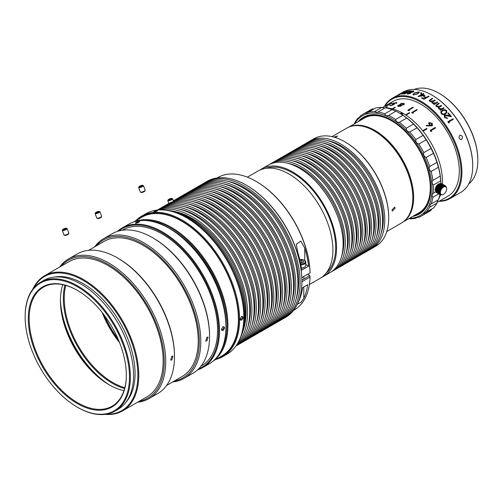 <?xml version="1.0" encoding="UTF-8"?>
<svg xmlns="http://www.w3.org/2000/svg" width="503" height="503" viewBox="0 0 503 503"><rect width="100%" height="100%" fill="white"/><g stroke="black" fill="none" stroke-linecap="round" stroke-linejoin="round"><path stroke-width="0.75" d="M391.642 120.833L392.076 121.091A54.035 31.199 60 0 1 397.339 124.543A54.035 31.199 60 0 1 430.291 187.267L430.291 187.776A54.657 31.557 -120 0 0 396.961 124.329A54.657 31.557 -120 0 0 391.642 120.833A54.657 31.557 -120 0 0 364.31 118.13L348.46 127.278M403.117 221.949L418.968 212.794A54.657 31.557 -120 0 0 430.291 187.776M348.856 127.108A54.657 31.557 60 0 1 380.299 133.949A54.657 31.557 60 0 1 411.353 180.979A54.657 31.557 60 0 1 403.456 221.691M227.633 181.269A76.456 44.145 60 0 1 298.681 281.554A76.456 44.145 60 0 1 295.946 299.593M223.25 183.802A76.456 44.145 60 0 1 294.299 284.088A76.456 44.145 60 0 1 291.564 302.121M218.868 186.33A76.456 44.145 60 0 1 289.917 286.616A76.456 44.145 60 0 1 287.175 304.655M214.479 188.864A76.456 44.145 60 0 1 285.534 289.15A76.456 44.145 60 0 1 282.793 307.182M210.097 191.392A76.456 44.145 60 0 1 281.152 291.683A76.456 44.145 60 0 1 278.411 309.716M205.714 193.925A76.456 44.145 60 0 1 276.763 294.211A76.456 44.145 60 0 1 274.028 312.244M201.332 196.453A76.456 44.145 60 0 1 272.381 296.745A76.456 44.145 60 0 1 269.646 314.777M196.95 198.987A76.456 44.145 60 0 1 267.998 299.272A76.456 44.145 60 0 1 265.263 317.305M192.567 201.514A76.456 44.145 60 0 1 263.616 301.806A76.456 44.145 60 0 1 260.875 319.839M188.179 204.048A76.456 44.145 60 0 1 259.234 304.334A76.456 44.145 60 0 1 256.492 322.366M183.796 206.576A76.456 44.145 60 0 1 254.845 306.868A76.456 44.145 60 0 1 252.11 324.9M179.414 209.11A76.456 44.145 60 0 1 250.463 309.395A76.456 44.145 60 0 1 247.728 327.434M175.031 211.637A76.456 44.145 60 0 1 246.08 311.929A76.456 44.145 60 0 1 243.345 329.962M246.376 185.217L246.81 185.469A77.902 44.981 60 0 1 301.901 280.881L301.901 281.391A78.525 45.339 -120 0 0 246.376 185.217A78.525 45.339 -120 0 0 207.11 181.325L205.356 182.338A78.525 45.339 -120 0 0 204.275 182.998M168.863 210.506A78.525 45.339 60 0 1 245.351 314.035A78.525 45.339 60 0 1 241.239 335.872M237.24 344.021A78.525 45.339 -120 0 0 247.545 312.772A78.525 45.339 -120 0 0 217.459 238.409A78.525 45.339 -120 0 0 159.803 209.896M157.829 210.009A78.525 45.339 60 0 1 217.265 234.429A78.525 45.339 60 0 1 249.733 311.508A78.525 45.339 60 0 1 236.159 345.674M251.928 310.238A78.525 45.339 -120 0 0 217.793 231.367A78.525 45.339 -120 0 0 157.357 210.053L159.332 208.915A78.525 45.339 60 0 1 219.842 229.953A78.525 45.339 60 0 1 254.116 308.974A78.525 45.339 60 0 1 237.856 344.92L235.882 346.064A78.525 45.339 -120 0 0 251.928 310.238M238.938 344.259A78.525 45.339 -120 0 0 240.044 343.656A78.525 45.339 -120 0 0 256.31 307.71A78.525 45.339 -120 0 0 222.03 228.683A78.525 45.339 -120 0 0 161.52 207.645A78.525 45.339 -120 0 0 160.444 208.305M161.52 207.645L163.714 206.381A78.525 45.339 60 0 1 224.225 227.419A78.525 45.339 60 0 1 258.498 306.446A78.525 45.339 60 0 1 242.239 342.392L240.044 343.656M243.32 341.732A78.525 45.339 -120 0 0 244.427 341.122A78.525 45.339 -120 0 0 260.692 305.176A78.525 45.339 -120 0 0 226.419 226.155A78.525 45.339 -120 0 0 165.908 205.117A78.525 45.339 -120 0 0 164.827 205.777M165.908 205.117L168.096 203.853A78.525 45.339 60 0 1 168.838 203.438A78.525 45.339 60 0 1 229.104 225.413A78.525 45.339 60 0 1 262.887 303.913A78.525 45.339 60 0 1 246.621 339.858L244.427 341.122M247.702 339.198A78.525 45.339 -120 0 0 248.815 338.594A78.525 45.339 -120 0 0 265.075 302.649A78.525 45.339 -120 0 0 232.776 225.759A78.525 45.339 -120 0 0 173.453 201.03M173.378 200.829A78.525 45.339 60 0 1 233.568 222.974A78.525 45.339 60 0 1 267.269 301.379A78.525 45.339 60 0 1 251.003 337.331L248.815 338.594M252.085 336.67A78.525 45.339 -120 0 0 253.198 336.061A78.525 45.339 -120 0 0 269.457 300.115A78.525 45.339 -120 0 0 235.184 221.094A78.525 45.339 -120 0 0 174.673 200.056A78.525 45.339 -120 0 0 173.592 200.716M174.673 200.056L176.867 198.792A78.525 45.339 60 0 1 237.378 219.83A78.525 45.339 60 0 1 271.651 298.851A78.525 45.339 60 0 1 255.386 334.797L253.198 336.061M256.467 334.137A78.525 45.339 -120 0 0 257.58 333.533A78.525 45.339 -120 0 0 273.846 297.587A78.525 45.339 -120 0 0 239.566 218.56A78.525 45.339 -120 0 0 179.055 197.522A78.525 45.339 -120 0 0 177.974 198.182M179.055 197.522L181.25 196.258A78.525 45.339 60 0 1 241.761 217.296A78.525 45.339 60 0 1 276.034 296.317A78.525 45.339 60 0 1 259.774 332.269L257.58 333.533M260.856 331.609A78.525 45.339 -120 0 0 261.962 330.999A78.525 45.339 -120 0 0 278.228 295.054A78.525 45.339 -120 0 0 243.949 216.032A78.525 45.339 -120 0 0 183.438 194.994A78.525 45.339 -120 0 0 182.363 195.654M183.438 194.994L185.632 193.73A78.525 45.339 60 0 1 246.143 214.768A78.525 45.339 60 0 1 280.416 293.79A78.525 45.339 60 0 1 264.157 329.735L261.962 330.999M265.238 329.075A78.525 45.339 -120 0 0 266.345 328.472A78.525 45.339 -120 0 0 282.611 292.526A78.525 45.339 -120 0 0 248.337 213.498A78.525 45.339 -120 0 0 187.826 192.46A78.525 45.339 -120 0 0 186.745 193.121M187.826 192.46L190.015 191.197A78.525 45.339 60 0 1 250.525 212.235A78.525 45.339 60 0 1 284.805 291.256A78.525 45.339 60 0 1 268.539 327.208L266.345 328.472M269.621 326.548A78.525 45.339 -120 0 0 270.733 325.938A78.525 45.339 -120 0 0 286.993 289.992A78.525 45.339 -120 0 0 252.72 210.971A78.525 45.339 -120 0 0 192.209 189.933A78.525 45.339 -120 0 0 191.127 190.593M192.209 189.933L194.397 188.669A78.525 45.339 60 0 1 254.908 209.707A78.525 45.339 60 0 1 289.187 288.728A78.525 45.339 60 0 1 272.922 324.674L270.733 325.938M274.003 324.014A78.525 45.339 -120 0 0 275.116 323.41A78.525 45.339 -120 0 0 291.375 287.464A78.525 45.339 -120 0 0 257.102 208.437A78.525 45.339 -120 0 0 196.591 187.399A78.525 45.339 -120 0 0 195.51 188.059M196.591 187.399L198.786 186.135A78.525 45.339 60 0 1 259.29 207.173A78.525 45.339 60 0 1 293.57 286.194A78.525 45.339 60 0 1 277.304 322.146L275.116 323.41M278.385 321.486A78.525 45.339 -120 0 0 279.498 320.876A78.525 45.339 -120 0 0 295.764 284.931A78.525 45.339 -120 0 0 261.485 205.909A78.525 45.339 -120 0 0 200.974 184.871A78.525 45.339 -120 0 0 199.892 185.532M200.974 184.871L203.168 183.608A78.525 45.339 60 0 1 263.679 204.639A78.525 45.339 60 0 1 297.952 283.667A78.525 45.339 60 0 1 281.693 319.612L279.498 320.876M282.768 318.952A78.525 45.339 -120 0 0 283.881 318.349A78.525 45.339 -120 0 0 300.146 282.403A78.525 45.339 -120 0 0 265.867 203.375A78.525 45.339 -120 0 0 205.356 182.338M283.881 318.349L285.635 317.336A78.525 45.339 -120 0 0 301.901 281.391M435.686 187.474L436.931 185.374M400.702 113.955C400.149 113.156 400.734 112.999 402.45 113.483L402.815 113.917L401.771 114.275M402.74 114.087A1.239 0.717 0 0 0 402.45 113.835A1.239 0.717 0 0 0 400.696 113.835M358.167 121.676A55.896 32.274 60 0 1 391.347 119.991L391.347 119.991A55.896 32.274 60 0 1 430.87 188.449A55.896 32.274 60 0 1 412.825 216.347M391.567 120.116A55.28 31.915 -120 0 0 364.147 117.507A55.28 31.915 -120 0 0 360.33 120.424M408.851 218.547L409.706 218.767A58.688 33.883 60 0 0 415.799 218.22L416.075 217.541L418.829 217.283A58.688 33.883 60 0 0 421.42 216.032L428.726 211.813A58.688 33.883 60 0 0 431.109 210.197L423.803 214.416A58.688 33.883 60 0 1 421.42 216.032M386.317 107.969A55.795 32.211 60 0 1 403.035 113.326A55.795 32.211 60 0 1 442.433 184.098M440.49 194.831A55.795 32.211 60 0 1 438.773 198.817M438.119 199.974A55.795 32.211 60 0 1 437.786 200.515M360.62 120.255A55.28 31.915 60 0 1 364.291 117.425M354.848 123.593A57.656 33.286 60 0 1 391.347 118.557A57.656 33.286 60 0 1 431.033 177.773A57.656 33.286 60 0 1 409.505 218.258M423.803 214.416L424.299 212.794L426.129 212.253L433.435 208.041A58.688 33.883 60 0 0 436.95 203.036L429.644 207.255A58.688 33.883 60 0 1 426.129 212.253M429.644 207.255L430.386 204.363L438.415 199.804C438.038 199.748 437.553 200.823 436.95 203.036M438.723 193.888L432.926 197.233A58.688 33.883 60 0 1 431.109 204.023M432.926 197.233C431.624 195.799 431.794 194.435 433.429 193.139L435.881 191.725M440.735 180.803A58.688 33.883 60 0 1 440.867 183.526A57.656 33.286 60 0 0 400.118 113.496L399.382 113.074A58.688 33.883 60 0 1 402.897 115.275L406.688 118.042A58.688 33.883 60 0 1 413.479 124.065L417.012 127.793A58.688 33.883 60 0 1 423.105 135.364L426.135 139.803A58.688 33.883 60 0 1 431.109 148.416L433.435 153.264A58.688 33.883 60 0 1 436.95 162.324L438.415 167.248A58.688 33.883 60 0 1 440.232 176.138L440.735 180.803L433.429 185.022A58.688 33.883 60 0 1 433.429 193.139M433.429 185.022C431.794 183.614 431.631 182.061 432.926 180.357L440.232 176.138M438.415 167.248L431.109 171.466A58.688 33.883 60 0 1 432.926 180.357M431.109 171.466C429.204 170.203 428.713 168.562 429.644 166.543L436.95 162.324M433.435 153.264L426.129 157.483A58.688 33.883 60 0 1 429.644 166.543M426.129 157.483C424.029 156.483 423.256 154.867 423.803 152.635L431.109 148.416M426.135 139.803L418.829 144.021A58.688 33.883 60 0 1 423.803 152.635M418.829 144.021C416.629 143.393 415.616 141.909 415.799 139.583L423.105 135.364M417.012 127.793L409.706 132.012A58.688 33.883 60 0 1 415.799 139.583M409.706 132.012C407.499 131.811 406.323 130.566 406.173 128.278L413.479 124.065M406.688 118.042L399.382 122.26A58.688 33.883 60 0 1 406.173 128.278M399.382 122.26C397.269 122.537 396.006 121.619 395.591 119.494L402.897 115.275M381.752 107.435A58.688 33.883 60 0 0 375.666 107.975L368.359 112.194A58.688 33.883 60 0 1 374.446 111.653L381.752 107.435C383.965 108.019 385.141 108.139 385.285 107.787L377.979 111.999A58.688 33.883 60 0 1 384.77 113.823L392.076 109.604L395.867 111.213L388.561 115.432A58.688 33.883 60 0 1 392.076 117.293A58.688 33.883 60 0 1 395.591 119.494M400.118 113.496L399.382 113.074A58.688 33.883 60 0 0 395.867 111.213M439.936 194.586A58.688 33.883 60 0 1 438.415 199.804M431.75 209.009L431.109 210.197M385.285 107.787A58.688 33.883 60 0 1 392.076 109.604M354.307 123.901L354.514 123.166A58.688 33.883 60 0 1 358.029 118.161L358.752 118.262L360.355 116.004A58.688 33.883 60 0 1 362.738 114.382A58.688 33.883 60 0 1 365.329 113.131L372.635 108.912L373.981 108.95M362.738 114.382L370.045 110.17A58.688 33.883 60 0 1 372.635 108.912M358.029 118.161L359.714 117.186M417.484 217.246L415.799 218.22M388.561 115.432C386.631 116.206 385.367 115.665 384.77 113.823M377.979 111.999L377.325 112.458L374.446 111.653M368.359 112.194L366.983 113.508L365.329 113.131M419.571 213.165A55.28 31.915 60 0 1 415.277 214.926M414.988 215.095A55.28 31.915 -120 0 0 419.427 213.247A55.28 31.915 -120 0 0 430.87 188.197M384.355 107.969A55.795 32.211 60 0 1 384.996 107.95M404.085 91.917L404.877 91.942L403.588 92.873L398.074 95.067L403.249 92.942C404.481 92.162 404.588 91.923 403.563 92.219L401.306 93.244L404.085 91.917L404.965 92.131M404.305 92.433L403.563 92.219M397.936 95.205L398.778 94.941M388.775 104.863L390.976 103.605L388.788 104.36M391.114 103.675L391.78 103.373M388.178 105.184L388.398 104.492L391.692 103.19L385.417 106.429L388.567 104.857L388.09 105.001L388.398 104.492L388.09 105.001M459.78 135.301C462.49 135.47 463.106 136.835 461.616 139.413C458.956 139.237 458.346 137.866 459.78 135.301L460.195 135.137M439.622 200.993A57.241 33.047 -120 0 0 443.703 200.464A57.241 33.047 -120 0 0 453.788 141.23A57.241 33.047 -120 0 0 397.445 97.054A57.241 33.047 -120 0 0 384.858 106.146M384.286 106.473A57.858 33.405 60 0 1 392.082 98.399A57.858 33.405 60 0 1 397.628 96.236A57.858 33.405 60 0 1 452.386 136.3A57.858 33.405 60 0 1 449.94 198.616A57.858 33.405 60 0 1 444.388 200.772A57.858 33.405 60 0 1 439.05 201.326M439.132 93.332L439.565 93.589A54.142 31.255 60 0 1 477.85 159.897L477.85 160.4A54.758 31.614 -120 0 0 439.132 93.332A54.758 31.614 -120 0 0 417 88.578A54.758 31.614 -120 0 0 414.164 89.452M468.727 183.96A54.758 31.614 -120 0 0 477.85 160.4M431.825 95.023L432.259 95.274A57.241 33.047 60 0 1 472.738 165.38L472.738 165.883A57.858 33.405 -120 0 0 431.825 95.023A57.858 33.405 -120 0 0 408.442 89.993A57.858 33.405 -120 0 0 402.89 92.156L392.082 98.399M449.94 198.616L460.754 192.372A57.858 33.405 -120 0 0 472.738 165.883M423.054 131.182L427.016 128.894A54.758 31.614 60 0 0 426.638 128.422L422.677 130.711M405.959 115.137L409.769 112.936A54.758 31.614 60 0 0 409.335 112.659L405.531 114.854M392.617 108.931L395.408 107.315A54.758 31.614 60 0 0 394.987 107.227L392.221 108.824M385.638 107.843L387.524 106.749A54.758 31.614 60 0 0 387.147 106.787L385.392 107.799M431.04 130.61L435.629 127.957A54.758 31.614 60 0 0 435.246 127.448L430.134 130.396A54.758 31.614 60 0 1 430.914 131.459L431.687 131.497A54.758 31.614 60 0 0 431.04 130.61L430.958 130.705A54.557 31.494 60 0 1 431.53 131.49M426.318 125.876L426.28 125.354L429.543 125.568L428.657 123.122L429.185 122.6L432.178 123.348L432.448 125.467L431.976 125.895L426.318 125.876M412.686 112.546L417.276 109.899A54.758 31.614 60 0 0 416.817 109.591L411.705 112.546A54.758 31.614 60 0 1 412.642 113.181L413.466 113.087A54.758 31.614 60 0 0 412.686 112.546L412.674 112.71A54.557 31.494 60 0 1 413.259 113.106M408.757 110.126L413.347 107.472A54.758 31.614 60 0 0 412.888 107.221L407.77 110.176A54.758 31.614 60 0 1 408.719 110.704L409.543 110.572A54.758 31.614 60 0 0 408.757 110.126L408.757 110.295A54.557 31.494 60 0 1 409.31 110.61M397.659 106.164L399.954 105.108L400.331 103.939L401.759 103.404L403.62 103.379L404.374 103.882L403.714 104.756L401.331 105.284L400.973 106.114L398.213 106.473L397.622 106.07L398.15 105.391L399.766 104.668M392.774 104.505C391.969 104.486 392.057 104.19 393.038 103.612L396.408 102.493L396.364 103.341A54.758 31.614 60 0 0 395.949 103.329L395.861 102.794L393.415 103.593L393.377 104.196L394.648 104.046L391.617 105.517A54.758 31.614 60 0 0 389.768 105.586L390.29 105.284A54.758 31.614 60 0 1 391.824 105.215L393.415 104.442L392.227 104.366M393.415 103.593L393.44 104.385L394.056 104.335M395.427 102.845L396.936 102.662M395.949 103.329L395.861 102.794M392.768 103.234L393.56 102.939M385.172 105.963A54.758 31.614 60 0 1 385.436 105.812L393.189 101.336A54.758 31.614 60 0 1 398.445 99.292A54.758 31.614 60 0 1 450.267 137.206A54.758 31.614 60 0 1 447.953 196.183L437.113 202.439M461.616 139.413L461.201 139.57M448.764 121.965L453.354 119.312A57.858 33.405 60 0 0 452.983 118.79L447.865 121.745A57.858 33.405 60 0 1 448.632 122.826L449.399 122.87A57.858 33.405 60 0 0 448.764 121.965L448.676 122.053A57.656 33.286 60 0 1 449.242 122.858M449.952 115.753A57.858 33.405 60 0 0 447.877 113.206L448.399 112.905A57.858 33.405 60 0 1 451.405 116.652L445.18 115.583L445.111 117.362L447.305 117.972A57.858 33.405 60 0 1 447.695 118.482L444.564 117.645L444.243 115.577L444.734 115.124L447.475 115.156L449.952 115.753L447.406 115.262L444.665 115.231L444.212 115.633M445.18 115.583L444.841 115.923M445.438 113.898C444.124 114.885 442.715 114.816 441.213 113.697L440.81 111.785L442.282 110.402C443.64 109.421 445.08 109.491 446.589 110.597L446.871 112.659L445.438 113.898M438.214 107.523L438.434 107.126L438.66 108.723L440.59 109.509L439.943 109.887A57.858 33.405 60 0 1 440.37 110.327L444.105 108.164A57.858 33.405 60 0 0 443.677 107.73L443.627 107.856A57.656 33.286 60 0 1 443.992 108.233M438.195 107.592L438.434 107.126L436.214 106.454L435.743 105.353L438.786 103.19A57.858 33.405 60 0 1 439.232 103.568L436.39 105.46L436.749 106.252L439.804 106.221L441.257 105.385A57.858 33.405 60 0 1 441.697 105.793L438.874 107.661L439.194 108.535L442.106 108.635L443.677 107.73M431.731 102.241L431.97 101.757L432.247 103.165L434.227 103.75L433.58 104.127A57.858 33.405 60 0 1 434.026 104.492L437.767 102.335A57.858 33.405 60 0 0 437.314 101.964L437.289 102.115A57.656 33.286 60 0 1 437.641 102.405M431.725 102.323L431.97 101.757L429.707 101.304L429.191 100.481L432.253 98.255A57.858 33.405 60 0 1 432.706 98.563L429.858 100.487L430.247 101.097L433.341 100.864L434.793 100.028A57.858 33.405 60 0 1 435.246 100.361L432.417 102.291L432.781 102.958L435.743 102.876L437.314 101.964M428.644 96.06L426.154 97.5A57.858 33.405 60 0 0 424.123 96.425L423.601 96.727A57.858 33.405 60 0 1 425.632 97.802L424.054 98.714A57.858 33.405 60 0 0 422.03 97.639L421.501 97.94A57.858 33.405 60 0 1 423.991 99.273L429.103 96.318A57.858 33.405 60 0 0 428.644 96.06L428.65 96.23A57.656 33.286 60 0 1 428.958 96.406M422.564 94.35L423.746 93.671A57.858 33.405 60 0 0 423.293 93.483L422.111 94.162A57.858 33.405 60 0 0 421.527 93.935L421.005 94.237A57.858 33.405 60 0 1 421.589 94.47L418.05 96.513A57.858 33.405 60 0 1 418.138 96.551L424.978 95.444A57.858 33.405 60 0 0 422.564 94.35L422.589 94.526A57.656 33.286 60 0 1 424.708 95.482M420.665 93.244L420.671 92.854L421.514 92.747L421.508 93.143L420.665 93.244L420.671 92.854L421.545 92.929L421.539 93.325M417.773 93.885L413.422 94.96L412.837 94.533L414.422 92.998L418.798 91.854L419.383 92.313L417.773 93.885M410.008 91.741L409.605 92.747L410.008 91.741L413.215 90.886L413.912 91.169L413.24 91.967L410.901 92.665L410.511 93.369L407.814 93.986L407.814 93.149L409.423 92.395M407.814 93.986L407.273 93.759M404.192 93.96L404.374 93.206L409.587 91.2A57.858 33.405 60 0 0 407.524 91.364L408.046 91.062A57.858 33.405 60 0 1 411.089 90.88L404.814 93.137L404.739 93.652L406.958 92.929A57.858 33.405 60 0 1 407.367 92.923L403.67 93.86M404.814 93.137L405.085 93.809M406.883 91.244L401.771 94.193A57.858 33.405 60 0 1 402.155 94.13L407.267 91.175A57.858 33.405 60 0 0 406.883 91.244L406.933 91.37M398.684 94.759L399.351 94.891M391.321 103.385L391.692 103.19M385.436 105.812A54.758 31.614 60 0 1 386.757 105.121L382.355 107.592M426.638 128.422L422.709 130.749M426.563 128.529A54.557 31.494 60 0 1 426.909 128.957M409.335 112.659L405.657 114.942M394.987 107.227L392.478 108.893M430.159 130.434L435.164 127.542A54.557 31.494 60 0 1 435.523 128.02M426.211 125.467L429.543 125.568M428.625 123.178L429.122 122.713L432.115 123.455L432.41 125.517M429.562 123.166L429.568 124.951L431.53 125.499L431.844 125.178M429.285 123.411L429.625 123.053L429.637 124.838L431.813 125.234M431.53 125.499L431.637 123.625L429.625 123.053M411.831 112.628L416.805 109.755A54.557 31.494 60 0 1 417.138 109.975M407.927 110.258L412.888 107.391A54.557 31.494 60 0 1 413.196 107.56M400.331 103.939L403.658 103.561L404.374 103.976M399.954 105.108L400.375 104.127M398.571 105.498L398.804 106.366L398.615 105.68L398.804 106.366L400.57 106.164L400.382 105.228L398.571 105.498L398.76 106.177L400.533 105.982L400.382 105.228M400.822 104.209L400.935 105.108L403.318 104.8L403.683 104.171M400.426 104.756L400.935 105.108L403.287 104.618L403.683 104.077L403.085 103.681L400.778 104.027L400.897 104.92L400.426 104.756M393.491 103.781L393.44 104.385L393.491 103.781M396.012 103.517L395.924 102.983L396.012 103.517M396.471 102.681L396.936 102.769M392.843 104.693C392.044 104.674 392.133 104.379 393.113 103.8L393.038 103.612M390.359 105.473A54.557 31.494 60 0 1 391.85 105.404M383.167 107.126L384.914 106.114A54.758 31.614 60 0 1 385.575 105.749L385.675 105.932M383.563 106.894L385.575 105.749M447.884 121.77L452.895 118.878A57.656 33.286 60 0 1 453.247 119.374M447.915 113.25L448.336 113.012A57.656 33.286 60 0 1 451.216 116.602M445.111 115.69L445.036 117.469L447.23 118.073A57.656 33.286 60 0 1 447.588 118.532M440.785 111.848L442.225 110.522C443.589 109.547 445.023 109.61 446.526 110.717L446.84 112.71M441.439 112.062L441.659 113.502C442.854 114.319 443.954 114.332 444.96 113.533L446.224 112.439M446.048 110.88L444.168 110.295L442.703 110.849L441.464 111.999L441.722 113.382C442.917 114.206 444.017 114.219 445.029 113.42L446.255 112.383L446.048 110.88M440.006 109.95L440.59 109.509M435.724 105.423L438.754 103.335A57.656 33.286 60 0 1 439.113 103.643M436.378 105.536L436.711 106.397L439.76 106.359L441.213 105.523A57.656 33.286 60 0 1 441.577 105.863M438.855 107.73L439.15 108.667L442.055 108.767L443.627 107.856M433.674 104.203L434.227 103.75M429.191 100.556L432.24 98.418A57.656 33.286 60 0 1 432.574 98.638M429.858 100.575L430.228 101.254L433.322 101.021L434.774 100.179A57.656 33.286 60 0 1 435.12 100.437M432.41 102.367L432.756 103.109L435.717 103.021L437.289 102.115M421.671 98.022L422.036 97.808A57.656 33.286 60 0 1 424.06 98.884L425.632 97.802M423.765 96.815L424.136 96.601A57.656 33.286 60 0 1 426.16 97.67L428.65 96.23M418.395 96.501L421.589 94.47M421.206 94.312L421.552 94.111A57.656 33.286 60 0 1 422.136 94.344L423.312 93.665A57.656 33.286 60 0 1 423.576 93.765M419.842 96.117L423.557 95.319A57.858 33.405 60 0 0 422.042 94.652L419.842 96.117M419.823 95.935L423.557 95.319M420.69 93.426L420.703 93.036M412.869 94.621L414.466 93.187L418.836 92.036L419.389 92.407M413.573 94.432L413.969 94.834L417.358 93.935C418.628 93.313 418.942 92.778 418.301 92.338M413.969 94.834L417.327 93.753C418.597 93.124 418.911 92.596 418.263 92.15L418.672 92.583M418.263 92.15L414.856 93.099C413.604 93.728 413.296 94.25 413.931 94.652L413.573 94.526M410.071 91.93L410.53 91.691M411.416 91.137L413.919 91.269M407.87 94.174L408.298 93.13M408.216 93.174L408.417 93.872L408.273 93.363L408.417 93.872L410.146 93.501L409.983 92.734L408.216 93.174L408.361 93.684L410.09 93.313L409.983 92.734M412.881 92.087L412.686 91.188L410.429 91.747L410.498 92.433L410.492 91.936L410.555 92.621L412.881 92.087L412.743 91.376M412.686 91.188L413.233 91.515M410.429 91.747L410.498 92.433L412.825 91.898M404.261 94.149L404.374 93.206M408.021 91.307L408.122 91.25A57.656 33.286 60 0 1 410.461 91.074M404.884 93.325L404.808 93.841L404.884 93.325M256.455 181.589L256.021 181.338L256.455 181.589A75.84 43.786 60 0 1 310.062 272.865L310.049 272.871A76.456 44.145 -120 0 0 256.021 181.338A76.456 44.145 -120 0 0 256.014 181.338A76.456 44.145 -120 0 0 217.786 177.546L217.095 177.949M304.749 248.092L300.8 241.063L296.28 244.345L297.851 252.512A76.456 44.145 60 0 1 301.624 270.18L308.635 266.131A76.456 44.145 -120 0 0 304.862 248.463L304.749 248.092M304.749 260.529L304.749 248.4A4.961 2.861 180 0 1 304.862 248.469M303.799 298.279A76.456 44.145 -120 0 0 307.685 284.729L302.573 287.685A76.456 44.145 60 0 1 298.681 301.234L297.625 304.101L300.92 302.353L303.799 298.279L303.799 286.974M293.551 310.382L294.249 309.98A76.456 44.145 -120 0 0 310.049 277.065L301.894 281.768M301.825 277.618L310.049 272.871M301.894 280.127L309.791 275.569L307.584 274.298M309.791 275.569L310.049 277.065M308.635 266.131L305.786 264.484M435.258 189.631A4.445 2.565 -60 0 1 435.258 189.549A4.445 2.565 -60 0 1 438.396 184.104L438.547 184.023A4.646 2.685 120 0 0 435.258 189.713A4.646 2.685 120 0 0 435.787 191.473M443.363 194.397L443.514 194.315A4.445 2.565 120 0 0 446.651 188.87A4.445 2.565 120 0 0 443.514 187.059A4.445 2.565 120 0 0 440.37 192.498A4.445 2.565 120 0 0 443.514 194.315L443.363 194.397A4.646 2.685 -60 0 1 441.043 194.63A4.646 2.685 -60 0 1 440.326 190.901A4.646 2.685 -60 0 1 443.363 186.808A4.646 2.685 -60 0 1 445.689 186.575A4.646 2.685 -60 0 1 446.651 188.7A4.646 2.685 -60 0 1 446.651 188.788M441.043 194.63L440.458 194.29A4.646 2.685 -60 0 1 439.741 190.568A4.646 2.685 -60 0 1 442.785 186.468A4.646 2.685 -60 0 1 445.105 186.236L445.689 186.575M439.132 184.104L439.276 184.023A5.168 2.98 120 0 0 439.201 184.067L442.558 186.003A5.168 2.98 -60 0 1 442.678 185.934L439.32 183.997A5.168 2.98 120 0 0 439.276 184.023L439.132 184.104A4.961 2.861 -60 0 0 438.974 184.199L439.031 184.173A5.168 2.98 120 0 0 438.912 184.249L442.275 186.192A5.168 2.98 -60 0 1 442.395 186.11L439.031 184.173M441.841 194.705L441.577 194.831A5.168 2.98 -60 0 1 441.464 194.85L441.427 194.831M441.464 194.85L441.307 194.875A5.168 2.98 -60 0 1 441.2 194.887L441.144 194.856M441.2 194.887L441.043 194.894A5.168 2.98 -60 0 1 440.936 194.894L440.873 194.856M440.936 194.894L440.791 194.887A5.168 2.98 -60 0 1 440.691 194.875L440.615 194.831M440.691 194.875L440.553 194.85A5.168 2.98 -60 0 1 440.452 194.824L440.364 194.768M440.452 194.824L440.32 194.78A5.168 2.98 -60 0 1 440.232 194.743L440.119 194.68M440.232 194.743L440.106 194.686A5.168 2.98 -60 0 1 440.05 194.655A5.168 2.98 -60 0 1 440.024 194.636L436.661 192.693A5.168 2.98 120 0 0 436.692 192.712A5.168 2.98 120 0 0 436.723 192.731M436.472 192.561A5.168 2.98 120 0 0 436.547 192.618L439.905 194.56A5.168 2.98 -60 0 1 439.829 194.498L436.384 192.259M436.296 192.398A5.168 2.98 120 0 0 436.365 192.467L439.723 194.41A5.168 2.98 -60 0 1 439.653 194.34L436.22 192.096M436.139 192.209A5.168 2.98 120 0 0 436.202 192.291L439.559 194.233A5.168 2.98 -60 0 1 439.496 194.152L436.076 191.913M436 192.001A5.168 2.98 120 0 0 436.057 192.089L439.415 194.032A5.168 2.98 -60 0 1 439.358 193.938L435.95 191.7M435.881 191.762A5.168 2.98 120 0 0 435.931 191.863L439.289 193.806A5.168 2.98 -60 0 1 439.245 193.705L435.843 191.467M435.787 191.511A5.168 2.98 120 0 0 435.824 191.618L439.188 193.561A5.168 2.98 -60 0 1 439.15 193.448L435.755 191.215M435.711 191.234A5.168 2.98 120 0 0 435.743 191.347L439.1 193.29A5.168 2.98 -60 0 1 439.075 193.171L435.692 190.945M435.661 190.939A5.168 2.98 120 0 0 435.68 191.058L439.037 193.001A5.168 2.98 -60 0 1 439.018 192.875L435.648 190.656M435.629 190.624A5.168 2.98 120 0 0 435.642 190.756L439 192.699A5.168 2.98 -60 0 1 438.993 192.567L435.623 190.354A5.168 2.98 120 0 0 435.623 190.436L438.981 192.379A5.168 2.98 -60 0 1 438.981 192.24L435.623 190.297A5.168 2.98 120 0 0 435.623 190.348L435.623 190.178A4.961 2.861 -60 0 1 435.623 190.04L435.623 190.297M435.636 189.958A5.168 2.98 120 0 0 435.629 190.103L438.987 192.039A5.168 2.98 -60 0 1 439 191.901L435.642 189.706A4.961 2.861 -60 0 1 435.686 189.367L435.673 189.606A5.168 2.98 120 0 0 435.655 189.757L439.018 191.693A5.168 2.98 -60 0 1 439.037 191.549L435.673 189.606M435.73 189.247A5.168 2.98 120 0 0 435.705 189.398L439.069 191.341A5.168 2.98 -60 0 1 439.094 191.19L435.749 189.021A4.961 2.861 -60 0 1 435.831 188.675L435.812 188.889A5.168 2.98 120 0 0 435.78 189.04L439.138 190.977A5.168 2.98 -60 0 1 439.176 190.826L435.812 188.889M435.919 188.518A5.168 2.98 120 0 0 435.875 188.669L439.232 190.612A5.168 2.98 -60 0 1 439.276 190.455L435.938 188.317A4.961 2.861 -60 0 1 436.063 187.965L436.038 188.147A5.168 2.98 120 0 0 435.988 188.304L439.345 190.241A5.168 2.98 -60 0 1 439.402 190.09L436.038 188.147M436.183 187.776A5.168 2.98 120 0 0 436.12 187.933L439.484 189.87A5.168 2.98 -60 0 1 439.547 189.719L436.202 187.606A4.961 2.861 -60 0 1 436.365 187.261L436.346 187.412A5.168 2.98 120 0 0 436.277 187.562L439.635 189.505A5.168 2.98 -60 0 1 439.704 189.348L436.346 187.412M436.529 187.047A5.168 2.98 120 0 0 436.447 187.198L439.811 189.141A5.168 2.98 -60 0 1 439.886 188.99L436.541 186.915A4.961 2.861 -60 0 1 436.736 186.575L436.723 186.695A5.168 2.98 120 0 0 436.642 186.839L439.999 188.782A5.168 2.98 -60 0 1 440.081 188.638L436.723 186.695M436.937 186.349A5.168 2.98 120 0 0 436.843 186.494L440.207 188.43A5.168 2.98 -60 0 1 440.295 188.292L436.944 186.248A4.961 2.861 -60 0 1 437.17 185.928L437.164 186.016A5.168 2.98 120 0 0 437.069 186.154L440.427 188.097A5.168 2.98 -60 0 1 440.521 187.959L437.164 186.016M437.403 185.695A5.168 2.98 120 0 0 437.302 185.827L440.666 187.77A5.168 2.98 -60 0 1 440.766 187.638L437.403 185.626A4.961 2.861 -60 0 1 437.648 185.343L437.654 185.393A5.168 2.98 120 0 0 437.547 185.519L440.911 187.456A5.168 2.98 -60 0 1 441.018 187.336L437.654 185.393M437.918 185.11A5.168 2.98 120 0 0 437.805 185.223L441.169 187.166A5.168 2.98 -60 0 1 441.276 187.047L437.899 185.073A4.961 2.861 -60 0 1 438.163 184.821L438.188 184.84A5.168 2.98 120 0 0 438.075 184.947L441.433 186.89A5.168 2.98 -60 0 1 441.546 186.783L438.188 184.84M438.465 184.595A5.168 2.98 120 0 0 438.346 184.695L441.709 186.632A5.168 2.98 -60 0 1 441.823 186.538L438.427 184.588A4.961 2.861 -60 0 1 438.704 184.381L438.748 184.368A5.168 2.98 120 0 0 438.629 184.463L441.992 186.399A5.168 2.98 -60 0 1 442.106 186.311L438.748 184.368M439.603 183.846A5.168 2.98 120 0 0 439.484 183.909L442.847 185.846A5.168 2.98 -60 0 1 442.967 185.789L439.603 183.846M439.892 183.727A5.168 2.98 120 0 0 439.773 183.771L443.13 185.714A5.168 2.98 -60 0 1 443.25 185.67L439.892 183.727M440.169 183.633A5.168 2.98 120 0 0 440.056 183.67L443.413 185.607A5.168 2.98 -60 0 1 443.533 185.576L440.169 183.633M440.446 183.57A5.168 2.98 120 0 0 440.332 183.589L443.69 185.532A5.168 2.98 -60 0 1 443.803 185.506L440.446 183.57M440.716 183.532A5.168 2.98 120 0 0 440.603 183.545L443.96 185.481A5.168 2.98 -60 0 1 444.074 185.475L440.716 183.532M440.974 183.526A5.168 2.98 120 0 0 440.867 183.526L444.224 185.462A5.168 2.98 -60 0 1 444.331 185.462L440.974 183.526M441.219 183.545A5.168 2.98 120 0 0 441.118 183.532L444.482 185.475A5.168 2.98 -60 0 1 444.583 185.488L441.219 183.545M441.458 183.595A5.168 2.98 120 0 0 441.357 183.57L444.721 185.513A5.168 2.98 -60 0 1 444.815 185.538L441.458 183.595M441.678 183.677A5.168 2.98 120 0 0 441.59 183.639L444.948 185.582A5.168 2.98 -60 0 1 445.042 185.62L441.678 183.677M445.186 185.689L441.885 183.784A5.168 2.98 120 0 0 441.86 183.765A5.168 2.98 120 0 0 441.804 183.733L445.168 185.676A5.168 2.98 -60 0 1 445.218 185.708A5.168 2.98 -60 0 1 445.249 185.726L445.362 185.802A5.168 2.98 -60 0 1 445.444 185.859L445.526 186.16A4.961 2.861 120 0 0 445.344 186.022A4.961 2.861 120 0 0 445.149 185.909A4.961 2.861 120 0 0 444.941 185.827A4.961 2.861 120 0 0 444.715 185.77A4.961 2.861 120 0 0 444.482 185.739A4.961 2.861 120 0 0 444.237 185.739A4.961 2.861 120 0 0 443.979 185.764A4.961 2.861 120 0 0 443.721 185.821A4.961 2.861 120 0 0 443.451 185.903A4.961 2.861 120 0 0 443.181 186.009A4.961 2.861 120 0 0 442.904 186.148A4.961 2.861 120 0 0 442.627 186.305A4.961 2.861 120 0 0 442.357 186.494A4.961 2.861 120 0 0 442.08 186.701A4.961 2.861 120 0 0 441.816 186.927A4.961 2.861 120 0 0 441.552 187.179A4.961 2.861 120 0 0 441.301 187.449A4.961 2.861 120 0 0 441.056 187.738A4.961 2.861 120 0 0 440.823 188.04A4.961 2.861 120 0 0 440.597 188.355A4.961 2.861 120 0 0 440.389 188.682A4.961 2.861 120 0 0 440.194 189.021A4.961 2.861 120 0 0 440.018 189.367A4.961 2.861 120 0 0 439.855 189.719A4.961 2.861 120 0 0 439.716 190.071A4.961 2.861 120 0 0 439.591 190.43A4.961 2.861 120 0 0 439.484 190.782A4.961 2.861 120 0 0 439.402 191.134A4.961 2.861 120 0 0 439.339 191.48A4.961 2.861 120 0 0 439.295 191.819A4.961 2.861 120 0 0 439.276 192.146A4.961 2.861 120 0 0 439.276 192.467A4.961 2.861 120 0 0 439.301 192.768A4.961 2.861 120 0 0 439.345 193.058A4.961 2.861 120 0 0 439.408 193.328A4.961 2.861 120 0 0 439.496 193.58A4.961 2.861 120 0 0 439.603 193.812A4.961 2.861 120 0 0 439.729 194.02A4.961 2.861 120 0 0 439.874 194.208A4.961 2.861 120 0 0 440.037 194.372A4.961 2.861 120 0 0 440.219 194.504A4.961 2.861 120 0 0 440.414 194.617A4.961 2.861 120 0 0 440.622 194.699A4.961 2.861 120 0 0 440.848 194.755A4.961 2.861 120 0 0 441.081 194.787A4.961 2.861 120 0 0 441.326 194.787A4.961 2.861 120 0 0 441.414 194.78M445.451 185.896L445.545 185.953A5.168 2.98 -60 0 1 445.614 186.022L445.689 186.324A4.961 2.861 120 0 0 445.526 186.16L445.545 185.953M445.633 186.079L445.708 186.129A5.168 2.98 -60 0 1 445.771 186.211L445.834 186.506A4.961 2.861 120 0 0 445.689 186.324L445.708 186.129M445.79 186.292L445.853 186.33A5.168 2.98 -60 0 1 445.91 186.418L445.96 186.72A4.961 2.861 120 0 0 445.834 186.506L445.853 186.33M445.928 186.525L445.979 186.556A5.168 2.98 -60 0 1 446.029 186.657L446.086 186.802A5.168 2.98 -60 0 1 446.123 186.909L446.155 187.204M435.629 190.103L435.623 190.04A4.961 2.861 -60 0 1 435.642 189.706L435.655 189.757M435.705 189.398L435.686 189.367A4.961 2.861 -60 0 1 435.749 189.021L439.402 191.134M435.875 188.669L435.831 188.675A4.961 2.861 -60 0 1 435.938 188.317L439.591 190.43M436.12 187.933L436.063 187.965A4.961 2.861 -60 0 1 436.202 187.606L439.855 189.719M436.447 187.198L436.365 187.261A4.961 2.861 -60 0 1 436.541 186.915L440.194 189.021M436.843 186.494L436.736 186.575A4.961 2.861 -60 0 1 436.944 186.248L440.597 188.355M437.302 185.827L437.17 185.928A4.961 2.861 -60 0 1 437.403 185.626L441.056 187.738M437.805 185.223L437.648 185.343A4.961 2.861 -60 0 1 437.899 185.073L441.552 187.179M438.346 184.695L438.163 184.821A4.961 2.861 -60 0 1 438.427 184.588L438.629 184.463M438.912 184.249L438.704 184.381A4.961 2.861 -60 0 1 438.974 184.199L439.201 184.067M440.32 183.595A4.646 2.685 120 0 0 438.547 184.023L438.396 184.104M438.163 184.821L441.816 186.927M437.648 185.343L441.301 187.449M437.17 185.928L440.823 188.04M436.736 186.575L440.389 188.682M436.365 187.261L440.018 189.367M436.063 187.965L439.716 190.071M435.831 188.675L439.484 190.782M333.885 137.112L337.582 136.017L335.117 137.476M395.144 208.148L392.384 211.034L391.931 210.002L394.66 207.098L395.144 208.148M259.95 170.033A61.995 35.795 60 0 1 261.723 168.889A61.995 35.795 60 0 1 292.721 171.957A61.995 35.795 60 0 1 333.219 226.589A61.995 35.795 60 0 1 323.712 276.26A61.995 35.795 60 0 1 321.832 277.222M261.723 168.889L268.3 165.091A61.995 35.795 60 0 1 299.291 168.159A61.995 35.795 60 0 1 339.789 222.791A61.995 35.795 60 0 1 330.289 272.463L323.712 276.26M265.911 168.335A60.75 35.078 60 0 1 292.721 172.969A60.75 35.078 60 0 1 331.427 223.414A60.75 35.078 60 0 1 326.29 272.909M247.394 177.157L258.07 170.995A61.995 35.795 60 0 1 289.068 174.063A61.995 35.795 60 0 1 329.566 228.695A61.995 35.795 60 0 1 320.059 278.373L309.389 284.535M287.892 163.324A59.926 34.6 60 0 1 301.486 168.58A59.926 34.6 60 0 1 341.619 256.379M292.281 160.79A59.926 34.6 60 0 1 305.868 166.053A59.926 34.6 60 0 1 346.007 253.845M296.663 158.263A59.926 34.6 60 0 1 310.25 163.519A59.926 34.6 60 0 1 350.39 251.318M301.046 155.729A59.926 34.6 60 0 1 314.633 160.991A59.926 34.6 60 0 1 354.772 248.784M305.428 153.195A59.926 34.6 60 0 1 319.021 158.458A59.926 34.6 60 0 1 359.155 246.256M309.81 150.667A59.926 34.6 60 0 1 323.404 155.93A59.926 34.6 60 0 1 363.537 243.722M314.199 148.133A59.926 34.6 60 0 1 327.786 153.396A59.926 34.6 60 0 1 367.919 241.195M318.581 145.606A59.926 34.6 60 0 1 332.169 150.869A59.926 34.6 60 0 1 372.308 238.661M322.964 143.072A59.926 34.6 60 0 1 336.551 148.335A59.926 34.6 60 0 1 376.69 236.133M327.346 140.544A59.926 34.6 60 0 1 340.94 145.807A59.926 34.6 60 0 1 381.073 233.599M345.322 142.091L344.882 141.84L345.322 142.091A61.372 35.436 60 0 1 388.718 217.258L388.718 217.768A61.995 35.795 -120 0 0 344.882 141.84L344.882 141.84A61.995 35.795 -120 0 0 313.885 138.771L309.942 141.047A61.995 35.795 -120 0 0 308.867 141.714M370.818 249.023A61.995 35.795 -120 0 0 371.931 248.425L375.879 246.143A61.995 35.795 -120 0 0 388.718 217.768M374.546 131.126L374.106 130.874L374.546 131.126A54.142 31.255 60 0 1 412.825 197.434L412.825 197.943A54.758 31.614 -120 0 0 374.106 130.874L374.106 130.874A54.758 31.614 -120 0 0 346.724 128.164L332.03 136.646M386.794 231.493L401.488 223.011A54.758 31.614 -120 0 0 412.825 197.943M371.931 248.425A61.995 35.795 -120 0 0 381.437 198.748A61.995 35.795 -120 0 0 340.94 144.116A61.995 35.795 -120 0 0 309.942 141.047M366.435 251.55A61.995 35.795 -120 0 0 367.548 250.953A61.995 35.795 -120 0 0 377.055 201.275A61.995 35.795 -120 0 0 336.551 146.65A61.995 35.795 -120 0 0 305.56 143.581A61.995 35.795 -120 0 0 304.478 144.248M305.56 143.581L307.748 142.311A61.995 35.795 60 0 1 338.745 145.386A61.995 35.795 60 0 1 379.243 200.012A61.995 35.795 60 0 1 369.743 249.689L367.548 250.953M362.053 254.084A61.995 35.795 -120 0 0 363.166 253.487A61.995 35.795 -120 0 0 372.666 203.809A61.995 35.795 -120 0 0 332.169 149.177A61.995 35.795 -120 0 0 301.171 146.109A61.995 35.795 -120 0 0 300.096 146.775M301.171 146.109L303.366 144.845A61.995 35.795 60 0 1 334.363 147.913A61.995 35.795 60 0 1 374.861 202.546A61.995 35.795 60 0 1 365.36 252.217L363.166 253.487M357.664 256.612A61.995 35.795 -120 0 0 358.784 256.014A61.995 35.795 -120 0 0 368.284 206.337A61.995 35.795 -120 0 0 327.786 151.711A61.995 35.795 -120 0 0 296.789 148.643A61.995 35.795 -120 0 0 295.714 149.309M296.789 148.643L298.983 147.373A61.995 35.795 60 0 1 329.981 150.447A61.995 35.795 60 0 1 370.478 205.073A61.995 35.795 60 0 1 360.972 254.751L358.784 256.014M353.282 259.146A61.995 35.795 -120 0 0 354.401 258.548A61.995 35.795 -120 0 0 363.902 208.871A61.995 35.795 -120 0 0 323.404 154.239A61.995 35.795 -120 0 0 292.406 151.17A61.995 35.795 -120 0 0 291.331 151.837M292.406 151.17L294.601 149.907A61.995 35.795 60 0 1 325.592 152.975A61.995 35.795 60 0 1 366.096 207.607A61.995 35.795 60 0 1 356.589 257.278L354.401 258.548M348.9 261.673A61.995 35.795 -120 0 0 350.013 261.076A61.995 35.795 -120 0 0 359.519 211.398A61.995 35.795 -120 0 0 319.021 156.773A61.995 35.795 -120 0 0 288.024 153.704A61.995 35.795 -120 0 0 286.949 154.371M288.024 153.704L290.212 152.434A61.995 35.795 60 0 1 321.21 155.509A61.995 35.795 60 0 1 361.707 210.135A61.995 35.795 60 0 1 352.207 259.812L350.013 261.076M344.517 264.207A61.995 35.795 -120 0 0 345.63 263.61A61.995 35.795 -120 0 0 355.137 213.932A61.995 35.795 -120 0 0 314.633 159.3A61.995 35.795 -120 0 0 283.642 156.232A61.995 35.795 -120 0 0 282.56 156.898M283.642 156.232L285.83 154.968A61.995 35.795 60 0 1 316.827 158.036A61.995 35.795 60 0 1 357.325 212.668A61.995 35.795 60 0 1 347.825 262.34L345.63 263.61M340.135 266.735A61.995 35.795 -120 0 0 341.248 266.137A61.995 35.795 -120 0 0 350.748 216.46A61.995 35.795 -120 0 0 310.25 161.834A61.995 35.795 -120 0 0 279.253 158.766A61.995 35.795 -120 0 0 278.178 159.432M279.253 158.766L281.447 157.496A61.995 35.795 60 0 1 312.445 160.57A61.995 35.795 60 0 1 352.943 215.196A61.995 35.795 60 0 1 343.442 264.874L341.248 266.137M335.752 269.268A61.995 35.795 -120 0 0 336.865 268.671A61.995 35.795 -120 0 0 346.366 218.994A61.995 35.795 -120 0 0 305.868 164.368A61.995 35.795 -120 0 0 274.871 161.293A61.995 35.795 -120 0 0 273.795 161.96M274.871 161.293L277.065 160.029A61.995 35.795 60 0 1 308.062 163.098A61.995 35.795 60 0 1 348.56 217.73A61.995 35.795 60 0 1 339.06 267.401L336.865 268.671M331.364 271.802A61.995 35.795 -120 0 0 332.483 271.199A61.995 35.795 -120 0 0 341.983 221.521A61.995 35.795 -120 0 0 301.486 166.895A61.995 35.795 -120 0 0 270.488 163.827A61.995 35.795 -120 0 0 269.413 164.494M270.488 163.827L272.683 162.557A61.995 35.795 60 0 1 303.68 165.632A61.995 35.795 60 0 1 344.178 220.257A61.995 35.795 60 0 1 334.671 269.935L332.483 271.199M300.668 263.93A3.923 2.27 0 0 0 304.353 263.069A3.923 2.27 0 0 0 304.843 260.793A3.923 2.27 0 0 0 304.019 260.089A3.923 2.27 0 0 0 299.75 259.592M304.019 260.089L304.453 260.34A4.546 2.622 180 0 1 305.415 261.151A4.546 2.622 180 0 1 305.786 262.195A4.546 2.622 180 0 1 300.825 264.811M301.341 268.024A4.546 2.622 0 0 0 304.453 267.256L304.019 267.508A3.923 2.27 180 0 1 301.36 268.174M304.453 267.256A4.546 2.622 0 0 0 305.786 265.402L305.786 262.195M300.467 262.887L303.215 262.535L303.498 261.126L301.523 260.277L299.995 260.661M301.523 262.956L301.523 260.277M168.209 199.943A1.962 0.44 -20.6 0 0 170.416 199.521A1.962 0.44 -20.6 0 0 171.812 198.465A1.962 0.44 -20.6 0 0 171.762 198.44A1.962 0.44 -20.6 0 0 169.857 198.792A1.962 0.44 -20.6 0 0 168.184 199.779A1.962 0.44 -20.6 0 0 168.209 199.943M172.447 198.735A2.584 0.585 159.4 0 1 172.529 198.76A2.584 0.585 159.4 0 1 172.592 198.798A2.584 0.585 159.4 0 1 172.642 198.861A2.584 0.585 159.4 0 1 170.592 200.251A2.584 0.585 159.4 0 1 167.857 200.747A2.584 0.585 159.4 0 1 167.807 200.678A2.584 0.585 159.4 0 1 167.82 200.527L168.184 199.779M170.982 199.119L171.372 198.635L170.404 198.723L168.65 199.773L170.982 199.119M169.203 199.722L169.039 199.289M170.611 199.276L170.404 198.723M139.57 186.877A1.962 0.415 -21.2 0 0 141.802 186.11A1.962 0.415 -21.2 0 0 142.588 185.311A1.962 0.415 -21.2 0 0 142.097 185.305A1.962 0.415 -21.2 0 0 140.224 185.896A1.962 0.415 -21.2 0 0 139.017 186.701A1.962 0.415 -21.2 0 0 139.57 186.877M142.588 185.311L143.361 185.632A2.584 0.547 158.8 0 1 143.462 185.72A2.584 0.547 158.8 0 1 142.097 186.795A2.584 0.547 158.8 0 1 139.388 187.694A2.584 0.547 158.8 0 1 138.646 187.588A2.584 0.547 158.8 0 1 138.658 187.456L139.017 186.701M145.197 190.373L144.845 191.127A1.962 0.415 158.8 0 1 143.632 191.932A1.962 0.415 158.8 0 1 141.758 192.53A1.962 0.415 158.8 0 1 141.268 192.517L140.494 192.196A2.584 0.547 -21.2 0 0 141.142 192.209A2.584 0.547 -21.2 0 0 143.607 191.429A2.584 0.547 -21.2 0 0 145.197 190.373A2.584 0.547 -21.2 0 0 145.216 190.241L143.462 185.72M142.198 185.664L139.469 186.519L142.198 185.664M138.646 187.588L140.4 192.108A2.584 0.547 -21.2 0 0 140.494 192.196M140.62 186.456L140.412 185.928M141.909 185.846L141.777 185.494M96.029 212.945A1.962 0.415 -21.2 0 0 98.261 212.178A1.962 0.415 -21.2 0 0 99.047 211.379A1.962 0.415 -21.2 0 0 98.557 211.373A1.962 0.415 -21.2 0 0 96.683 211.964A1.962 0.415 -21.2 0 0 95.469 212.769A1.962 0.415 -21.2 0 0 96.029 212.945M99.047 211.379L99.82 211.7A2.584 0.547 158.8 0 1 99.921 211.788A2.584 0.547 158.8 0 1 98.557 212.863A2.584 0.547 158.8 0 1 95.847 213.756A2.584 0.547 158.8 0 1 95.105 213.656A2.584 0.547 158.8 0 1 95.117 213.524L95.469 212.769M101.656 216.441L101.304 217.195A1.962 0.415 158.8 0 1 100.091 218A1.962 0.415 158.8 0 1 98.217 218.591A1.962 0.415 158.8 0 1 97.727 218.585L96.953 218.264A2.584 0.547 -21.2 0 0 97.601 218.277A2.584 0.547 -21.2 0 0 100.066 217.497A2.584 0.547 -21.2 0 0 101.656 216.441A2.584 0.547 -21.2 0 0 101.675 216.309L99.921 211.788M98.657 211.732L95.928 212.587L98.657 211.732M95.105 213.656L96.859 218.176A2.584 0.547 -21.2 0 0 96.953 218.264M97.079 212.524L96.872 211.989M98.368 211.908L98.236 211.562M66.333 228.337A1.962 0.415 -21.2 0 0 66.251 228.23A1.962 0.415 -21.2 0 0 64.346 228.626A1.962 0.415 -21.2 0 0 62.674 229.62A1.962 0.415 -21.2 0 0 62.661 229.682A1.962 0.415 -21.2 0 0 64.472 229.462A1.962 0.415 -21.2 0 0 66.333 228.337M66.251 228.23L67.025 228.551A2.584 0.547 158.8 0 1 67.125 228.639A2.584 0.547 158.8 0 1 67.132 228.689A2.584 0.547 158.8 0 1 64.799 230.129A2.584 0.547 158.8 0 1 62.309 230.506A2.584 0.547 158.8 0 1 62.297 230.456A2.584 0.547 158.8 0 1 62.322 230.374A2.584 0.547 158.8 0 1 62.378 230.286M64.051 234.976A2.584 0.547 -21.2 0 0 64.057 235.027A2.584 0.547 -21.2 0 0 64.158 235.115A2.584 0.547 -21.2 0 0 66.666 234.605A2.584 0.547 -21.2 0 0 68.861 233.291A2.584 0.547 -21.2 0 0 68.886 233.21A2.584 0.547 -21.2 0 0 68.873 233.159A2.584 0.547 -21.2 0 0 68.848 233.115M68.521 233.989A1.962 0.415 158.8 0 1 68.509 234.052A1.962 0.415 158.8 0 1 66.836 235.046A1.962 0.415 158.8 0 1 64.931 235.435L64.158 235.115M63.787 228.978L63.101 229.525L63.806 229.557L65.893 228.494L63.787 228.978L63.988 229.487M65.359 228.915L65.183 228.463M174.258 381.041A79.556 45.93 -120 0 0 197.057 321.889A79.556 45.93 -120 0 0 144.072 244.609A79.556 45.93 -120 0 0 96.249 245.929M94.677 246.841A80.593 46.528 60 0 1 103.505 238.762A80.593 46.528 60 0 1 144.82 243.351A80.593 46.528 60 0 1 196.642 314.425A80.593 46.528 60 0 1 184.092 378.344A80.593 46.528 60 0 1 172.68 381.953M152.566 237.686L153.296 238.114A79.556 45.93 60 0 1 154.302 238.705A79.556 45.93 60 0 1 209.55 335.545L209.55 336.394A80.593 46.528 -120 0 0 153.585 238.29A80.593 46.528 -120 0 0 152.566 237.686A80.593 46.528 -120 0 0 112.27 233.7L103.505 238.762M184.092 378.344L192.863 373.283A80.593 46.528 -120 0 0 209.55 336.394M206.915 337.23L208.066 337.123L206.859 340.908L205.733 341.028L206.915 337.23M102.423 312.816A69.326 40.026 -120 0 0 119.418 342.247M119.588 342.681A68.71 39.668 60 0 1 102.134 312.451M124.606 388.567A69.326 40.026 60 0 1 111.503 382.783A69.326 40.026 60 0 1 64.912 285.163M65.742 285.39A68.71 39.668 -120 0 0 111.949 382.029A68.71 39.668 -120 0 0 124.832 387.731M88.616 250.337L104.064 241.415A78.009 45.037 60 0 1 144.053 245.86A78.009 45.037 60 0 1 194.215 314.658A78.009 45.037 60 0 1 182.073 376.533L166.619 385.449M119.079 341.411A74.595 43.069 60 0 1 102.983 313.526M118.167 339.229A73.614 42.503 60 0 1 104.417 315.412M60.505 303.007A73.771 42.592 -120 0 0 106.95 383.462M139.186 401.287A79.556 45.93 -120 0 0 161.847 341.493A79.556 45.93 -120 0 0 108 264.264A79.556 45.93 -120 0 0 61.184 266.175M59.605 267.087A80.593 46.528 60 0 1 68.433 259.007A80.593 46.528 60 0 1 108.73 263A80.593 46.528 60 0 1 161.381 334.017A80.593 46.528 60 0 1 149.026 398.59A80.593 46.528 60 0 1 137.615 402.199M118.23 258.36L117.495 257.938L118.23 258.36A79.556 45.93 60 0 1 174.484 355.797L174.484 356.64A80.593 46.528 -120 0 0 117.495 257.938A80.593 46.528 -120 0 0 117.495 257.932A80.593 46.528 -120 0 0 77.204 253.946L68.433 259.007M149.026 398.59L157.791 393.528A80.593 46.528 -120 0 0 174.484 356.64M171.831 356.287L172.975 356.181L171.831 359.997L170.706 360.117L171.831 356.287M60.435 300.329A69.326 40.026 -120 0 0 109.239 384.858M123.977 390.642A68.71 39.668 60 0 1 109.019 384.732L109.019 384.732A68.71 39.668 60 0 1 60.435 300.58A68.71 39.668 60 0 1 62.8 284.673M77.317 403.544A69.326 40.026 60 0 1 28.294 318.632A69.326 40.026 60 0 1 77.317 290.332L77.317 290.332A69.326 40.026 60 0 1 126.335 375.238A69.326 40.026 60 0 1 77.317 403.544M77.537 290.457A68.71 39.668 -120 0 0 43.396 287.182A68.71 39.668 -120 0 0 32.865 342.235A68.71 39.668 -120 0 0 77.751 402.784A68.71 39.668 -120 0 0 112.106 406.185A68.71 39.668 -120 0 0 126.335 374.986M77.751 407.424L77.311 407.172A73.771 42.592 -120 0 0 77.317 407.172A73.771 42.592 -120 0 0 129.478 377.055A73.771 42.592 -120 0 0 77.317 286.704A73.771 42.592 -120 0 0 25.15 316.821A73.771 42.592 -120 0 0 77.311 407.172L77.751 407.424A74.394 42.95 60 0 0 114.948 411.108L118.161 409.253A74.394 42.95 60 0 0 129.567 349.642A74.394 42.95 60 0 0 80.964 284.088A74.394 42.95 60 0 0 43.774 280.404L40.554 282.258A74.394 42.95 60 0 1 77.751 285.943A74.394 42.95 60 0 1 126.354 351.496A74.394 42.95 60 0 1 114.948 411.108M106.309 414.183A77.387 44.679 -120 0 0 136.583 360.714A77.387 44.679 -120 0 0 83.158 280.372A77.387 44.679 -120 0 0 33.575 288.206M32.764 289.231A78.009 45.037 60 0 1 44.591 275.751A78.009 45.037 60 0 1 83.599 279.618A78.009 45.037 60 0 1 134.559 348.359A78.009 45.037 60 0 1 122.6 410.863A78.009 45.037 60 0 1 105.014 414.371M44.591 275.751L68.993 261.667A78.009 45.037 60 0 1 108 265.527A78.009 45.037 60 0 1 158.961 334.269A78.009 45.037 60 0 1 147.002 396.779L122.6 410.863M54.343 277.071A73.413 42.384 60 0 1 83.158 283.623A73.413 42.384 60 0 1 128.931 341.719A73.413 42.384 60 0 1 126.335 401.765M94.036 373.201A74.595 43.069 60 0 1 62.925 319.323M108.969 384.694A73.614 42.503 60 0 1 60.442 300.643M25.15 316.821L25.15 316.312A74.394 42.95 60 0 1 40.554 282.258M240.025 319.216L241.603 316.431L243.226 317.374C242.132 320.361 241.069 320.977 240.025 319.216L240.025 319.273M240.025 319.185L240.44 319.996L242.943 317.368L242.503 316.418L241.528 316.475M157.055 210.436C157.728 210.876 156.754 211.436 154.138 212.121C153.484 211.732 154.459 211.166 157.055 210.436L157.527 210.537M188.367 217.95L187.927 217.698L188.367 217.95A79.455 45.874 60 0 1 244.546 315.262L244.546 315.765A80.071 46.232 -120 0 0 187.927 217.698A80.071 46.232 -120 0 0 187.927 217.692A80.071 46.232 -120 0 0 163.758 209.996M239.126 340.55A80.071 46.232 -120 0 0 244.546 315.765M186.902 217.95L186.468 217.698L186.902 217.95A80.486 46.471 60 0 1 243.817 316.525L243.817 317.028A81.109 46.829 -120 0 0 186.468 217.698A81.109 46.829 -120 0 0 186.462 217.692A81.109 46.829 -120 0 0 145.914 213.681L141.676 216.127A81.109 46.829 60 0 1 182.224 220.144A81.109 46.829 60 0 1 235.215 291.614A81.109 46.829 60 0 1 222.779 356.608A81.109 46.829 60 0 1 215.812 359.438M222.779 356.608L227.016 354.162A81.109 46.829 -120 0 0 243.817 317.028M217.755 358.318A80.486 46.471 -120 0 0 235.404 295.531A80.486 46.471 -120 0 0 181.79 220.899A80.486 46.471 -120 0 0 137.677 219.622M220.018 352.691A79.455 45.874 -120 0 0 170.831 228.073A79.455 45.874 -120 0 0 143.682 220.471M134.634 221.691A80.071 46.232 60 0 1 171.272 227.312A80.071 46.232 60 0 1 222.653 294.89A80.071 46.232 60 0 1 214.441 359.922M133.446 222.068L141.752 217.271A80.071 46.232 60 0 1 181.79 221.238A80.071 46.232 60 0 1 234.102 291.803A80.071 46.232 60 0 1 221.823 355.967L213.524 360.758M135.741 220.742A81.109 46.829 60 0 1 141.676 216.127M154.138 212.121L153.673 212.033M135.917 223.219C135.206 222.791 136.269 222.175 139.117 221.37C139.853 221.854 138.784 222.471 135.917 223.219L135.483 223.187M139.52 221.754L139.048 221.634C136.458 222.37 135.483 222.936 136.124 223.319M221.395 329.553L222.974 326.768L224.596 327.705C223.502 330.697 222.439 331.314 221.395 329.553L221.395 329.61M221.395 329.522L221.81 330.333L224.313 327.705L223.873 326.755L222.898 326.812M198.459 368.995A79.971 46.169 -120 0 0 215.19 306.314A79.971 46.169 -120 0 0 162.06 232.713A79.971 46.169 -120 0 0 118.79 230.99M117.545 231.361A80.593 46.528 60 0 1 122.204 227.96A80.593 46.528 60 0 1 162.5 231.952A80.593 46.528 60 0 1 215.152 302.969A80.593 46.528 60 0 1 202.797 367.548A80.593 46.528 60 0 1 197.522 369.881M169.373 228.494L169.366 228.494A79.971 46.169 60 0 1 169.373 228.494A79.971 46.169 60 0 1 225.916 326.434L225.916 326.944A80.593 46.528 -120 0 0 168.933 228.243L168.933 228.243A80.593 46.528 -120 0 0 128.636 224.25L122.204 227.96M202.797 367.548L209.223 363.839A80.593 46.528 -120 0 0 225.916 326.944M170.831 229.337L170.391 229.085L170.831 229.337A77.902 44.981 60 0 1 225.916 324.749L225.916 325.259A78.525 45.339 -120 0 0 170.391 229.085L170.391 229.085A78.525 45.339 -120 0 0 169.882 228.796M225.916 325.843A78.525 45.339 -120 0 0 225.916 325.259M122.367 230.255L122.801 230.003A78.525 45.339 60 0 1 162.06 233.895A78.525 45.339 60 0 1 213.36 303.089A78.525 45.339 60 0 1 201.326 366.014L200.892 366.259M139.048 221.634L139.614 221.616M104.178 315.092A73.771 42.592 -120 0 0 118.324 339.594M440.05 194.655L436.692 192.712M445.218 185.708L441.86 183.765M303.825 276.468L303.825 279.014M172.642 198.861L173.617 201.458M167.807 200.678L168.914 203.627M171.762 198.44L172.529 198.76M62.674 229.62L62.322 230.374M67.125 228.639L68.873 233.159M62.309 230.506L64.057 235.027M68.509 234.052L68.861 233.291"/></g></svg>

